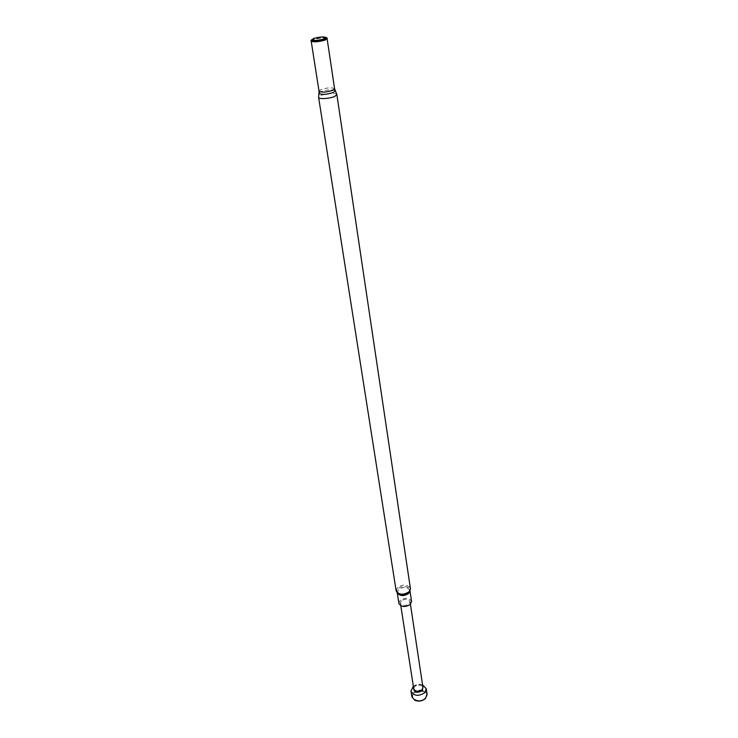 <?xml version="1.0" encoding="UTF-8"?>
<svg xmlns="http://www.w3.org/2000/svg" width="738" height="738" viewBox="0 0 738 738"><rect width="100%" height="100%" fill="white"/><g stroke="black" fill="none" stroke-linecap="round" stroke-linejoin="round"><path stroke-width="0.55" stroke-dasharray="3.69 2.77" d="M398.889 603.389L400.162 600.363C405.402 597.319 409.203 597.679 411.564 601.442M326.039 37.417C322.017 37.066 317.635 37.638 312.894 39.123L311.833 39.584M418.225 701.091L414.95 700.288C411.684 698.314 411.214 695.869 413.538 692.954C418.907 686.93 431.426 692.567 425.512 698.434L422.33 700.463M427.108 694.403C424.184 689.31 419.599 688.748 413.335 692.714L411.859 696.737M424.977 698.194C427.034 695.556 426.619 693.36 423.75 691.58C420.291 690.224 417.108 690.703 414.221 693.037L414.064 693.194C408.557 698.471 420.023 703.794 424.977 698.194M419.738 691.857L419.544 690.786L417.966 691.054C417.717 692.189 418.308 692.456 419.738 691.857M413.741 688.794L414.322 686.866C417.274 684.633 420.097 684.504 422.791 686.488M413.935 687.419L414.627 686.395C417.357 684.347 419.931 684.264 422.339 686.137L422.929 687.382M401.361 600.843L400.393 603.14C402.21 606.009 405.107 606.276 409.101 603.933L410.051 601.664C408.252 598.795 405.356 598.518 401.361 600.843M422.551 684.846C419.258 683.877 416.195 684.347 413.345 686.248M396.14 590.751L397.579 587.393C403.492 583.998 407.763 584.385 410.411 588.564M397.441 593.26L397.634 593.444C396.352 591.931 396.527 590.363 398.151 588.73C402.265 584.551 412.385 587.005 409.793 591.59L409.922 591.35M397.275 593.084L398.465 589.45C403.741 586.415 407.56 586.765 409.931 590.501L410.024 591.129M326.482 37.869C322.764 37.306 318.29 37.822 313.06 39.418L311.547 40.156M327.082 38.607C324.425 37.49 319.785 37.869 313.17 39.741L311.196 41.042M334.6 88.791C332.174 87.296 327.617 87.564 320.929 89.602L319.028 91.171M335.163 90.46C331.777 89.298 327.026 89.704 320.892 91.687L318.991 92.933M336.86 94.612C336.925 92.647 325.762 93.302 320.836 95.543L318.613 97.407M311.178 41.024L310.855 40.507M327.1 38.588L327.248 37.998M417.994 691.026L414.221 693.037M419.544 690.786L423.75 691.58M400.808 605.769L400.393 603.14M410.448 604.293L410.051 601.664M422.339 686.137L422.8 686.515"/><path stroke-width="1.11" d="M410.024 591.129L411.564 601.442L410.319 604.422C405.079 607.494 401.269 607.143 398.889 603.389L397.275 593.084M313.585 38.514L311.86 39.88C314.416 40.811 318.585 40.452 324.379 38.791L326.104 37.703C324.323 36.466 320.154 36.734 313.585 38.514M311.833 39.584L310.91 40.691C313.834 41.762 318.622 41.346 325.274 39.446L327.248 38.191L326.039 37.417M422.33 700.463L418.225 701.091M413.345 686.248L410.965 691.054L411.859 696.737L414.784 700.27C418.621 701.727 422.145 701.183 425.365 698.646L427.108 694.403L426.26 688.711L422.551 684.846M422.791 686.488L422.56 690.602C417.035 693.452 414.027 692.585 413.548 688.01L413.548 688.01M410.965 691.054C413.917 696.109 418.538 696.644 424.811 692.65L426.26 688.711M410.448 604.293L422.929 687.382L422.053 689.753C418.28 692.152 415.512 691.829 413.741 688.794L400.808 605.769M409 591.858C403.096 595.28 398.806 594.911 396.14 590.751L397.634 593.444C401.085 595.806 404.802 595.621 408.787 592.9L409.793 591.59L410.411 588.564L409 591.858M409.922 591.35L408.668 593.463C404.156 596.322 400.411 596.249 397.441 593.26M311.067 40.848C313.613 42.038 318.318 41.669 325.2 39.741L327.146 38.385M311.196 41.042L311.196 41.125C313.641 42.334 318.299 41.974 325.181 40.055L327.082 38.607M318.991 92.933L319.028 91.171C321.464 92.665 326.039 92.379 332.746 90.331L334.6 88.791L327.1 38.588M396.14 590.751L318.613 97.407L318.881 93.357C321.491 94.953 326.334 94.648 333.428 92.471L335.163 90.46M318.613 97.407C318.512 99.372 329.803 98.707 334.701 96.447L336.86 94.612L334.6 88.791M311.86 39.88L310.91 40.691M319.028 91.171L311.178 41.024M410.411 588.564L336.86 94.612M326.104 37.703L327.248 38.191"/></g></svg>
